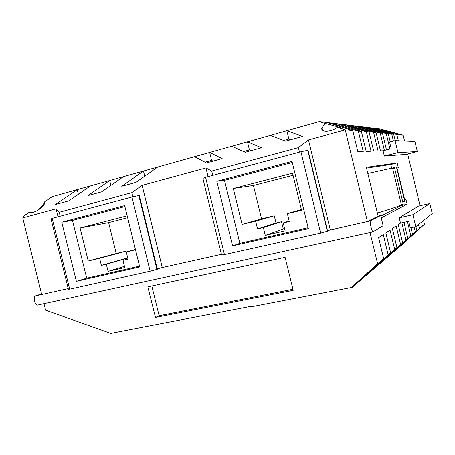 <?xml version="1.0" encoding="UTF-8"?>
<svg xmlns="http://www.w3.org/2000/svg" width="455" height="455" viewBox="0 0 455 455"><rect width="100%" height="100%" fill="white"/><g stroke="black" fill="none" stroke-linecap="round" stroke-linejoin="round"><path stroke-width="0.68" d="M139.531 266.152L86.7 278.187L72.464 220.447L124.909 206.621M61.783 222.245L124.664 205.626L139.731 266.96L76.372 281.361L61.783 222.245L72.464 220.447M402.76 201.952L405.058 201.338L396.948 167.645L396.618 167.707L404.751 201.491M396.618 167.707L392.705 168.674M208.066 176.62L205.939 167.923L142.131 185.35L131.842 192.658L59.247 212.303L56.062 208.851L22.75 217.951L24.542 215.505L29.529 212.115C30.98 214.441 40.876 209.607 43.89 205.103L44.903 202.606L44.613 201.861C43.993 204.38 41.684 207.224 37.691 210.381M44.613 201.861L52.291 196.645L77.202 189.644L78.34 194.251M383.07 150.747L391.215 148.677L389.611 142.023L395.065 140.618L397.954 152.618L384.344 156.048L383.07 150.747L380.482 150.844L376.114 132.706L353.313 125.745L356.31 126.109L356.458 126.706M202.89 178.354L221.591 254.936L224.446 254.59L205.575 177.285L202.89 178.354M395.065 140.618L414.903 141.437L417.32 151.498L406.099 154.359L384.344 156.048M138.792 195.519L156.918 269.406L157.379 269.246L139.281 195.457L131.927 197.026L52.206 218.4L51.04 219.026L68.375 289.215L69.689 289.187L52.206 218.4M142.131 185.35L162.281 267.534L221.426 254.277M69.689 289.187L150.133 271.203L131.927 197.026M150.133 271.203L156.918 269.406M327.498 230.628L367.384 221.568L378.128 216.148L380.681 215.568L370.12 220.954L367.384 221.568L345.243 129.874L352.762 130.568L327.515 122.617L319.285 121.621L325.251 123.521L321.839 128.02C320.599 132.627 331.126 132.246 337.252 127.332L345.243 129.874L308.484 139.918L298.4 147.596L211.74 171.046L205.939 167.923M319.285 121.621L286.86 130.733L302.603 136.415L285.501 141.13L270.475 135.345L247.48 141.806L261.54 147.738L245.154 152.254L231.731 146.226L209.67 152.431L222.182 158.59L206.473 162.924L194.552 156.668L157.737 167.013L136.034 182.347L121.747 186.283L143.467 171.023L123.43 176.654L101.687 191.817L87.946 195.605L109.706 180.51L90.42 185.93L68.654 200.922L55.43 204.568L77.202 189.644L90.42 185.93M389.952 148.995L386.25 133.633L388.325 133.821L366.946 127.4L369.471 127.707L369.591 128.196M216.825 181.272L292.036 161.4L308.342 228.637L232.573 245.859L216.825 181.272L224.503 180.368L292.303 162.492M393.433 141.039L391.772 134.14L393.677 134.316L395.196 140.623M391.687 168.151L390.743 164.505L366.537 168.094M132.866 196.822L131.842 192.658M157.282 268.854L162.281 267.534M299.492 152.112L298.4 147.596M212.792 175.351L211.74 171.046M404.569 141.01L403.17 135.18L380.272 129.015L375.278 128.412L396.845 134.606L398.324 140.754M403.17 135.18L396.845 134.606M381.552 129.652L396.783 133.753L381.552 129.652M390.743 164.505L397.164 162.901L366.349 167.309L377.394 213.094C388.951 209.573 396.97 206.883 401.458 205.023L403.306 204.227L394.485 167.594L367.822 173.418M397.039 168.009L398.33 167.77L397.164 162.901M205.057 162.179L211.598 160.376L213.042 161.11M336.967 123.766L340.59 124.204L366.36 131.813L371.03 151.196L366.184 151.379L361.355 131.353L336.967 123.766L331.519 123.106L331.723 123.942M386.25 133.633L363.175 126.939L360.423 126.609L382.496 133.287L386.488 149.877M382.496 133.287L380.226 133.082L384.401 150.406M68.222 288.612L41.706 294.556L22.75 217.951M293.065 175.277L253.418 185.464L261.545 218.872L274.263 215.846L276.014 223.047L281.52 221.761L283.277 228.984L284.614 228.677M221.483 149.109L194.552 156.668M60.219 216.25L59.247 212.303M224.503 180.368L239.842 243.306L232.573 245.859M110.901 185.39L109.706 180.51L123.43 176.654M86.7 278.187L76.372 281.361M391.772 134.14L383.957 132.047L384.077 132.547M58.03 216.836L56.062 208.851M209.67 152.431L211.598 160.376M127.65 217.769L108.643 222.654L116.224 253.475L127.053 250.893L127.246 251.689M376.114 132.706L373.623 132.479L364.745 130.084L348.814 125.199L348.974 125.864M353.313 125.745L340.59 124.204L340.767 124.949M337.252 127.332L341.944 128.35C344.145 128.629 332.81 125.352 325.251 123.521M239.842 243.306L308.126 227.75M375.386 128.856L375.278 128.412L372.946 128.128L393.677 134.316M389.332 132.593L389.44 133.048M330.267 229.889L308.484 139.918M380.818 216.136L401.395 205.546L407.111 204.244L405.94 199.381L404.728 199.961M366.946 127.4L363.175 126.939L363.3 127.48M378.111 131.45L378.247 132.001M373.623 132.479L378.071 150.935L373.691 151.1L369.102 132.064L366.36 131.813M357.05 129.305L357.238 130.073M361.355 131.353L358.318 131.074L348.541 128.435L331.519 123.106L327.515 122.617M380.226 133.082L371.735 130.801L371.883 131.415M224.446 254.59L320.65 233.079L327.623 231.157L308.035 150.264L307.739 150.269L327.355 231.276M307.739 150.269L300.937 151.725L320.65 233.079M300.937 151.725L205.575 177.285M383.957 132.047L369.471 127.707L372.946 128.128M388.325 133.821L390.259 141.858M358.318 131.074L363.244 151.492L357.858 151.697L352.762 130.568M348.541 128.435L348.752 129.305M360.423 126.609L356.31 126.109L371.735 130.801M144.736 176.199L143.467 171.023L157.737 167.013M231.731 146.226L253.606 140.077M267.443 136.187L286.86 130.733L288.874 139.02L290.682 139.702M417.32 151.498L397.954 152.618M380.681 215.568L383.138 225.748L372.764 231.919C371.212 228.637 370.325 224.98 370.12 220.954M345.527 124.801L369.102 132.064M364.745 130.084L364.91 130.773M243.561 151.538L249.442 149.917L251.058 150.628M247.48 141.806L249.442 149.917M283.721 140.441L288.874 139.02M41.706 294.556L34.847 296.091L41.57 293.998M401.395 205.546L401.282 205.097M364.279 276.174L390.646 252.809L388.183 254.885L383.275 234.541L378.6 237.635L383.679 258.685L377.633 263.781L370.023 232.516L43.97 303.701L45.614 310.185L110.764 333.378L250.802 306.369L250.927 306.88L352.187 287.378L406.952 240.502L406.867 240.143L424.487 224.281L423.582 220.516M420.056 205.762L407.663 153.961M378.128 216.148L377.394 213.094M407.111 204.244L381.256 217.928M390.646 252.809L385.834 232.852L390.043 230.065L394.701 249.391L396.931 247.514L392.358 228.541L396.168 226.021L400.599 244.42L378.844 264.019L400.599 244.42M402.618 242.72L398.262 224.639L400.508 223.149L399.234 217.86L418.543 206.098L429.838 203.59L432.25 213.628L415.785 226.721L410.296 227.944L408.698 221.306L400.508 223.149M418.486 224.571L419.442 228.535L400.918 245.063M424.487 224.281L419.442 228.535M372.764 231.919L370.023 232.516M43.97 303.701L37.1 305.203C34.5 302.757 33.75 299.726 34.847 296.091M399.234 217.86L412.907 214.749L415.785 226.721M406.867 240.143L400.946 245.182M396.077 249.175L416.865 230.702L415.887 226.636M390.851 253.788L412.526 234.365L390.817 253.645M385.084 258.514L407.794 238.352L403.949 222.376M371.9 269.701L396.931 247.514M383.679 258.685L352.056 286.843L352.187 287.378M377.633 263.781L352.056 286.843M147.829 286.838L285.092 257.32L293.213 290.341L155.491 317.465L147.829 286.838M151.822 285.979L159.131 315.736L292.957 289.306M159.131 315.736L155.491 317.465M408.584 238.522L418.936 229.206L408.584 238.522M410.945 227.796L412.526 234.365M407.43 221.591L410.842 235.781M374.272 266.971L359.672 280.138L374.272 266.971M371.951 269.895L394.701 249.391M364.33 276.384L388.183 254.885M385.123 258.673L407.794 238.352M401.85 222.848L405.957 239.904M396.112 249.306L415.324 232.005L414.135 227.085M415.324 232.005L416.865 230.702M412.907 214.749L429.838 203.59M257.519 228.967L263.388 227.602L265.282 235.377L285.137 230.833L283.226 222.973L289.261 221.568L287.35 213.679L301.563 210.301L292.565 173.201L233.324 188.489L242.083 224.434L255.63 221.215L257.519 228.967L276.014 223.047M263.388 227.602L281.52 221.761M301.375 209.539L287.35 213.679M274.263 215.846L255.63 221.215M242.083 224.434L261.545 218.872M253.418 185.464L233.324 188.489M283.226 222.973L289.13 221.028M265.282 235.377L283.277 228.984M127.184 215.875L80.097 228.023L88.225 260.988L99.628 258.281L101.38 265.39L106.316 264.236L108.068 271.362L124.75 267.546L122.981 260.351L128.043 259.168L126.268 251.951L135.505 249.755M106.316 264.236L127.77 258.053M101.38 265.39L127.713 257.814M135.436 249.465L126.268 251.951M127.053 250.893L99.628 258.281M88.225 260.988L116.224 253.475M108.643 222.654L80.097 228.023M122.981 260.351L127.98 258.895M108.068 271.362L124.454 266.334M392.534 167.975L401.458 205.023M322.441 130.17L321.856 127.918"/></g></svg>
